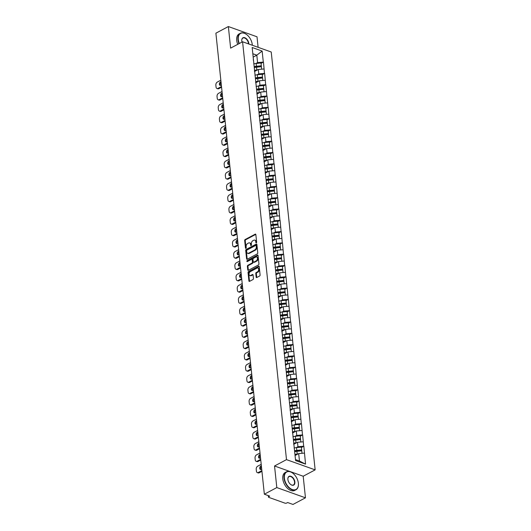 <?xml version="1.0" encoding="UTF-8"?>
<svg xmlns="http://www.w3.org/2000/svg" width="531" height="531" viewBox="0 0 531 531"><rect width="100%" height="100%" fill="white"/><g stroke="black" fill="none" stroke-linecap="round" stroke-linejoin="round"><path stroke-width="0.8" d="M256.307 242.846A0.558 0.372 -70.3 0 0 256.646 242.143L255.849 234.589A0.796 0.524 -70.3 0 0 255.219 234.171L245.156 239.527A0.796 0.524 -70.3 0 0 244.672 240.536L245.468 248.09A0.558 0.372 -70.3 0 0 246.251 247.672L246.145 246.696A2.549 1.686 -70.3 0 1 247.698 243.47L248.535 243.025A2.549 1.686 -70.3 0 1 249.63 242.899A2.549 1.686 -70.3 0 1 250.559 244.346L250.665 245.322A0.558 0.372 -70.3 0 0 251.448 244.904L251.342 243.928A2.549 1.686 -70.3 0 1 252.895 240.702L253.732 240.258A2.549 1.686 -70.3 0 1 254.827 240.131A2.549 1.686 -70.3 0 1 255.756 241.578L255.862 242.554A0.558 0.372 -70.3 0 0 256.307 242.846M256.154 277.096A0.796 0.524 -70.3 0 0 256.792 277.507L259.613 276.007A0.796 0.524 -70.3 0 0 260.097 274.998L259.214 266.608A0.796 0.524 -70.3 0 0 258.584 266.197L248.521 271.553A0.796 0.524 -70.3 0 0 248.043 272.562L248.92 280.945A0.796 0.524 -70.3 0 0 249.557 281.364L252.962 279.545A0.796 0.524 -70.3 0 0 253.446 278.536L253.068 274.952A0.796 0.524 -70.3 0 0 252.437 274.534L250.745 275.436A2.131 1.407 -70.3 0 1 249.829 275.543A2.131 1.407 -70.3 0 1 249.066 273.704A2.131 1.407 -70.3 0 1 250.347 271.633L256.971 268.109A2.131 1.407 -70.3 0 1 257.887 268.002A2.131 1.407 -70.3 0 1 258.65 269.841A2.131 1.407 -70.3 0 1 257.369 271.912L256.267 272.496A0.796 0.524 -70.3 0 0 255.783 273.505L256.154 277.096L256.732 277.301A0.796 0.524 -70.3 0 0 256.785 277.514M274.54 465.992L276.81 487.577L264.345 494.208L215.891 33.188L228.357 26.55L230.62 48.129L242.574 41.77L286.494 459.634L274.54 465.992L303.194 476.234L315.149 469.869L286.494 459.634M257.289 253.898A0.796 0.524 -70.3 0 0 257.774 252.889L256.891 244.506A0.796 0.524 -70.3 0 0 256.261 244.087L246.198 249.444A0.796 0.524 -70.3 0 0 245.714 250.453L246.596 258.843A0.796 0.524 -70.3 0 0 247.234 259.254L257.289 253.898M258.053 255.557L258.936 263.947A0.796 0.524 -70.3 0 1 258.451 264.956L248.395 270.306A0.796 0.524 -70.3 0 1 247.758 269.894L247.38 266.303A0.796 0.524 -70.3 0 1 247.864 265.294L251.946 263.124A0.796 0.524 -70.3 0 0 252.431 262.115L252.179 259.732A0.796 0.524 -70.3 0 0 251.548 259.32L247.3 261.584A0.558 0.372 -70.3 0 1 247.194 260.588L257.422 255.145A0.796 0.524 -70.3 0 1 258.053 255.557M315.149 469.869L271.228 52.005L242.574 41.77M301.435 447.567L303.672 446.219L297.964 446.71L296.252 447.62M303.845 446.279L305.557 464.14L295.588 460.576L252.165 47.498L262.141 51.056L263.303 62.1L257.588 62.592L255.876 63.508M261.06 63.448L263.303 62.1M263.469 62.167L264.484 73.397L258.776 73.889L257.064 74.805M262.248 74.745L264.484 73.397M264.657 73.464L265.673 84.694L259.964 85.186L258.252 86.102M263.436 86.042L265.673 84.694M265.845 84.761L266.861 95.998L261.152 96.489L259.44 97.399M264.624 97.339L266.861 95.998M267.033 96.058L268.049 107.295L262.341 107.786L260.628 108.696M265.812 108.636L268.049 107.295M268.221 107.355L269.237 118.592L263.529 119.083L261.816 119.993M267 119.933L269.237 118.592M269.409 118.652L270.425 129.889L264.71 130.38L263.004 131.29M268.182 131.23L270.425 129.889M270.598 129.949L271.613 141.186L265.898 141.677L264.192 142.587M269.37 142.534L271.613 141.186M271.786 141.246L272.801 152.483L267.086 152.974L265.374 153.884M270.558 153.831L272.801 152.483M272.974 152.543L273.989 163.78L268.274 164.271L266.562 165.181M271.746 165.128L273.989 163.78M274.162 163.84L275.177 175.077L269.463 175.569L267.75 176.478M272.934 176.425L275.177 175.077M275.343 175.137L276.359 186.374L270.651 186.866L268.938 187.775M274.122 187.722L276.359 186.374M276.532 186.434L277.547 197.671L271.839 198.163L270.126 199.072M275.31 199.019L277.547 197.671M277.72 197.731L278.735 208.968L273.027 209.46L271.314 210.376M276.498 210.316L278.735 208.968M278.908 209.035L279.923 220.265L274.215 220.757L272.503 221.673M277.686 221.613L279.923 220.265M280.096 220.332L281.111 231.562L275.403 232.054L273.691 232.97M278.875 232.91L281.111 231.562M281.284 231.629L282.3 242.866L276.585 243.357L274.879 244.267M280.056 244.207L282.3 242.866M282.472 242.926L283.488 254.163L277.773 254.654L276.06 255.564M281.244 255.504L283.488 254.163M283.66 254.223L284.676 265.46L278.961 265.951L277.248 266.861M282.432 266.801L284.676 265.46M284.848 265.52L285.864 276.757L280.149 277.248L278.436 278.158M283.62 278.098L285.864 276.757M286.03 276.817L287.045 288.054L281.337 288.545L279.625 289.455M284.808 289.402L287.045 288.054M287.218 288.114L288.233 299.351L282.525 299.842L280.813 300.752M285.997 300.699L288.233 299.351M288.406 299.411L289.422 310.648L283.713 311.139L282.001 312.049M287.185 311.996L289.422 310.648M289.594 310.708L290.61 321.945L284.901 322.436L283.189 323.346M288.373 323.293L290.61 321.945M290.782 322.005L291.798 333.242L286.09 333.733L284.377 334.643M289.561 334.59L291.798 333.242M291.97 333.302L292.986 344.539L287.271 345.031L285.565 345.94M290.742 345.887L292.986 344.539M293.158 344.599L294.174 355.836L288.459 356.328L286.753 357.237M291.931 357.184L294.174 355.836M294.347 355.903L295.362 367.133L289.647 367.625L287.935 368.541M293.119 368.481L295.362 367.133M295.535 367.2L296.55 378.43L290.835 378.922L289.123 379.838M294.307 379.778L296.55 378.43M296.723 378.497L297.738 389.727L292.023 390.219L290.311 391.135M295.495 391.075L297.738 389.727M297.904 389.794L298.92 401.031L293.212 401.522L291.499 402.432M296.683 402.372L298.92 401.031M299.092 401.091L300.108 412.328L294.4 412.819L292.687 413.729M297.871 413.669L300.108 412.328M300.28 412.388L301.296 423.625L295.588 424.116L293.875 425.026M299.059 424.966L301.296 423.625M301.469 423.685L302.484 434.922L296.776 435.413L295.063 436.323M300.247 436.263L302.484 434.922M302.657 434.982L303.672 446.219M297.964 446.71L297.499 442.29L293.716 444.308M293.716 444.354L293.703 442.655M303.208 441.799L297.499 442.29M296.776 435.413L296.311 430.993L292.528 433.011M292.528 433.057L292.515 431.358M302.02 430.502L296.311 430.993M295.588 424.116L295.123 419.696L291.34 421.714M291.34 421.76L291.327 420.061M300.831 419.205L295.123 419.696M294.4 412.819L293.935 408.399L290.152 410.41M290.152 410.463L290.138 408.764M299.643 407.908L293.935 408.399M293.212 401.522L292.747 397.102L288.964 399.113M288.964 399.159L288.95 397.467M298.455 396.611L292.747 397.102M292.023 390.219L291.559 385.805L287.775 387.816M287.775 387.862L287.762 386.17M297.274 385.314L291.559 385.805M290.835 378.922L290.371 374.508L286.587 376.519M286.587 376.565L286.574 374.873M296.086 374.016L290.371 374.508M289.647 367.625L289.183 363.211L285.399 365.222M285.399 365.268L285.386 363.576M294.897 362.719L289.183 363.211M288.459 356.328L287.994 351.914L284.211 353.925M284.211 353.971L284.204 352.272M293.709 351.422L287.994 351.914M287.271 345.031L286.813 340.617L283.03 342.628M283.03 342.674L283.016 340.975M292.521 340.125L286.813 340.617M286.09 333.733L285.625 329.32L281.842 331.331M281.842 331.377L281.828 329.678M291.333 328.828L285.625 329.32M284.901 322.436L284.437 318.016L280.653 320.034M280.653 320.08L280.64 318.381M290.145 317.525L284.437 318.016M283.713 311.139L283.249 306.719L279.465 308.737M279.465 308.783L279.452 307.084M288.957 306.228L283.249 306.719M282.525 299.842L282.061 295.422L278.277 297.44M278.277 297.486L278.264 295.787M287.769 294.931L282.061 295.422M281.337 288.545L280.872 284.125L277.089 286.143M277.089 286.189L277.076 284.49M286.587 283.634L280.872 284.125M280.149 277.248L279.684 272.828L275.901 274.846M275.901 274.892L275.888 273.193M285.399 272.337L279.684 272.828M278.961 265.951L278.496 261.531L274.713 263.549M274.713 263.595L274.7 261.896M284.211 261.04L278.496 261.531M277.773 254.654L277.308 250.234L273.525 252.245M273.525 252.298L273.511 250.599M283.023 249.743L277.308 250.234M276.585 243.357L276.12 238.937L272.337 240.948M272.343 240.994L272.33 239.302M281.835 238.446L276.12 238.937M275.403 232.054L274.939 227.64L271.155 229.651M271.155 229.697L271.142 228.005M280.647 227.149L274.939 227.64M274.215 220.757L273.75 216.343L269.967 218.354M269.967 218.4L269.954 216.708M279.459 215.851L273.75 216.343M273.027 209.46L272.562 205.046L268.779 207.057M268.779 207.103L268.766 205.404M278.271 204.554L272.562 205.046M271.839 198.163L271.374 193.749L267.591 195.76M267.591 195.806L267.578 194.107M277.082 193.257L271.374 193.749M270.651 186.866L270.186 182.452L266.403 184.463M266.403 184.509L266.389 182.81M275.894 181.96L270.186 182.452M269.463 175.569L268.998 171.155L265.215 173.166M265.215 173.212L265.201 171.513M274.713 170.663L268.998 171.155M268.274 164.271L267.81 159.851L264.026 161.869M264.026 161.915L264.013 160.216M273.525 159.36L267.81 159.851M267.086 152.974L266.622 148.554L262.838 150.572M262.838 150.618L262.825 148.919M272.337 148.063L266.622 148.554M265.898 141.677L265.434 137.257L261.65 139.275M261.65 139.321L261.644 137.622M271.149 136.766L265.434 137.257M264.71 130.38L264.252 125.96L260.469 127.978M260.469 128.024L260.455 126.325M269.96 125.469L264.252 125.96M263.529 119.083L263.064 114.663L259.281 116.681M259.281 116.727L259.267 115.028M268.772 114.172L263.064 114.663M262.341 107.786L261.876 103.366L258.093 105.384M258.093 105.43L258.079 103.731M267.584 102.875L261.876 103.366M261.152 96.489L260.688 92.069L256.904 94.08M256.904 94.126L256.891 92.434M266.396 91.578L260.688 92.069M259.964 85.186L259.5 80.772L255.716 82.783M255.716 82.829L255.703 81.137M265.208 80.281L259.5 80.772M258.776 73.889L258.312 69.475L254.528 71.486M254.528 71.532L254.515 69.84M264.026 68.984L258.312 69.475M257.588 62.592L256.812 55.171L252.822 53.75M253.181 57.102L256.812 55.171L262.141 51.056M253.34 60.235L253.327 58.543M258.112 47.319L257.011 36.792L228.357 26.55M276.81 487.577L305.464 497.812L292.999 504.45L287.643 502.538L286.727 503.023A1.215 0.538 174 0 1 285.014 503.169L268.799 497.374A1.215 0.538 174 0 1 268.44 497.043A1.215 0.538 174 0 1 268.792 496.611L269.702 496.127L264.345 494.208M305.464 497.812L303.194 476.234M295.482 459.587L299.464 461.014L298.681 453.587L295.05 455.525M304.396 453.096L298.681 453.587M305.557 464.14L299.464 461.014M256.433 242.747L256.334 241.784A2.549 1.686 -70.3 0 0 255.398 240.337L254.827 240.131M249.63 242.899L250.207 243.105A2.549 1.686 -70.3 0 1 251.136 244.552L251.236 245.514L250.665 245.322M255.796 234.377A0.796 0.524 -70.3 0 0 255.789 234.377L245.734 239.733A0.796 0.524 -70.3 0 0 245.249 240.742L246.039 248.282M256.261 244.087L256.831 244.293A0.796 0.524 -70.3 0 0 256.831 244.293L246.776 249.65A0.796 0.524 -70.3 0 0 246.291 250.659L247.174 259.048A0.796 0.524 -70.3 0 0 247.227 259.261M256.194 245.7A0.558 0.372 -70.3 0 0 255.75 245.415L246.922 250.114A0.558 0.372 -70.3 0 0 246.583 250.818L246.689 251.847A2.549 1.686 -70.3 0 0 247.619 253.294A2.549 1.686 -70.3 0 0 248.714 253.174L254.747 249.962A2.549 1.686 -70.3 0 0 256.3 246.736L256.194 245.7L256.765 245.906A0.558 0.372 -70.3 0 0 256.559 245.587L255.988 245.388M247.619 253.294L248.196 253.499A2.549 1.686 -70.3 0 0 249.291 253.373L248.714 253.174M256.765 245.906L256.871 246.935A2.549 1.686 -70.3 0 1 255.325 250.167L249.291 253.373M251.886 259.281L252.464 259.486A0.796 0.524 -70.3 0 1 252.749 259.938L253.002 262.321A0.796 0.524 -70.3 0 1 252.517 263.33L248.442 265.5A0.796 0.524 -70.3 0 0 247.957 266.509L248.335 270.1A0.796 0.524 -70.3 0 0 248.389 270.312M257.422 255.145L257.993 255.351A0.796 0.524 -70.3 0 0 257.993 255.351L247.771 260.794A0.558 0.372 -70.3 0 0 247.433 261.511M256.181 260.874A2.131 1.407 -70.3 0 0 257.462 258.803A2.131 1.407 -70.3 0 0 256.692 256.964A2.131 1.407 -70.3 0 0 255.776 257.07L253.446 258.312A0.796 0.524 -70.3 0 0 252.962 259.32L253.214 261.703A0.796 0.524 -70.3 0 0 253.845 262.115L256.181 260.874L256.752 261.079A2.131 1.407 -70.3 0 0 258.033 259.009A2.131 1.407 -70.3 0 0 257.269 257.17L256.692 256.964M253.499 262.155L254.077 262.36A0.796 0.524 -70.3 0 0 254.415 262.321L253.845 262.115M256.752 261.079L254.415 262.321M257.887 268.002L258.458 268.208A2.131 1.407 -70.3 0 1 259.221 270.047A2.131 1.407 -70.3 0 1 257.94 272.118L256.838 272.702A0.796 0.524 -70.3 0 0 256.354 273.711L256.732 277.301M249.829 275.543L250.406 275.742A2.131 1.407 -70.3 0 0 251.322 275.642L250.745 275.436M252.437 274.534L253.008 274.739A0.796 0.524 -70.3 0 0 253.008 274.739L251.322 275.642M258.584 266.197L259.155 266.403A0.796 0.524 -70.3 0 0 259.155 266.403L249.099 271.759A0.796 0.524 -70.3 0 0 248.614 272.761L249.497 281.151A0.796 0.524 -70.3 0 0 249.55 281.364M220.83 80.201L217.332 82.059A2.436 1.606 -70.3 0 0 215.851 85.146L216.057 87.097A2.436 1.606 -70.3 0 0 216.947 88.485A2.436 1.606 -70.3 0 0 217.995 88.365L218.852 88.67L221.566 87.223M218.852 88.67A2.436 1.606 109.7 0 1 217.803 88.79L216.947 88.485M220.538 85.418A1.905 1.261 109.7 0 1 221.062 82.424M217.995 88.365L221.493 86.5M221.341 85.053L220.883 85.292A1.905 1.261 109.7 0 1 220.066 85.385A1.905 1.261 109.7 0 1 219.383 83.745A1.905 1.261 109.7 0 1 220.531 81.887L220.982 81.648M253.732 63.926A6.651 2.934 -6 0 1 256.141 63.474L256.44 66.262A6.651 2.934 174 0 0 254.183 66.674M256.44 66.262L261.305 65.764L261.013 62.977L256.141 63.474M254.243 67.245A5.436 2.396 174 0 1 256.486 66.8L261.352 66.302L261.305 65.764M254.528 71.015A5.436 2.396 -6 0 1 256.154 70.623M254.522 70.417A6.651 2.934 -6 0 1 256.831 69.992L257.455 69.926M261.664 69.183L261.405 66.707L256.533 67.205A6.651 2.934 174 0 0 254.283 67.616M222.018 91.498L218.52 93.356A2.436 1.606 -70.3 0 0 217.04 96.443L217.245 98.394A2.436 1.606 -70.3 0 0 218.135 99.782A2.436 1.606 -70.3 0 0 219.184 99.662L220.04 99.967L222.755 98.52M220.04 99.967A2.436 1.606 109.7 0 1 218.991 100.087L218.135 99.782M221.726 96.715A1.905 1.261 109.7 0 1 222.25 93.721M219.184 99.662L222.681 97.797M222.529 96.35L222.071 96.589A1.905 1.261 109.7 0 1 221.254 96.682A1.905 1.261 109.7 0 1 220.564 95.042A1.905 1.261 109.7 0 1 221.712 93.184L222.17 92.945M254.92 75.223A6.651 2.934 -6 0 1 257.329 74.771L257.621 77.559A6.651 2.934 174 0 0 255.371 77.971M257.621 77.559L262.493 77.061L262.201 74.274L257.329 74.771M255.431 78.548A5.436 2.396 174 0 1 257.674 78.097L262.54 77.599L262.493 77.061M255.71 82.312A5.436 2.396 -6 0 1 257.343 81.92M255.71 81.714A6.651 2.934 -6 0 1 258.02 81.289L258.643 81.23M262.852 80.486L262.593 78.004L257.721 78.502A6.651 2.934 174 0 0 255.471 78.913M223.206 102.795L219.708 104.66A2.436 1.606 -70.3 0 0 218.228 107.74L218.433 109.691A2.436 1.606 -70.3 0 0 219.323 111.079A2.436 1.606 -70.3 0 0 220.365 110.959L221.228 111.264L223.943 109.817M221.228 111.264A2.436 1.606 109.7 0 1 220.179 111.384L219.323 111.079M222.914 108.012A1.905 1.261 109.7 0 1 223.438 105.019M220.365 110.959L223.87 109.094M223.717 107.647L223.259 107.886A1.905 1.261 109.7 0 1 222.443 107.979A1.905 1.261 109.7 0 1 221.752 106.339A1.905 1.261 109.7 0 1 222.901 104.488L223.359 104.242M256.101 86.526A6.651 2.934 -6 0 1 258.517 86.068L258.809 88.856A6.651 2.934 174 0 0 256.559 89.268M258.809 88.856L263.681 88.358L263.383 85.571L258.517 86.068M256.619 89.845A5.436 2.396 174 0 1 258.862 89.394L263.728 88.896L263.681 88.358M256.898 93.609A5.436 2.396 -6 0 1 258.524 93.217M256.898 93.011A6.651 2.934 -6 0 1 259.201 92.586L259.832 92.527M264.04 91.783L263.781 89.301L258.909 89.799A6.651 2.934 174 0 0 256.659 90.21M224.394 114.092L220.896 115.957A2.436 1.606 -70.3 0 0 219.416 119.037L219.622 120.988A2.436 1.606 -70.3 0 0 220.511 122.376A2.436 1.606 -70.3 0 0 221.553 122.256L222.416 122.561L225.131 121.114M222.416 122.561A2.436 1.606 109.7 0 1 221.367 122.681L220.511 122.376M224.102 119.309A1.905 1.261 109.7 0 1 224.626 116.316M221.553 122.256L225.051 120.391M224.898 118.944L224.447 119.183A1.905 1.261 109.7 0 1 223.631 119.276A1.905 1.261 109.7 0 1 222.94 117.636A1.905 1.261 109.7 0 1 224.089 115.785L224.547 115.539M257.289 97.823A6.651 2.934 -6 0 1 259.705 97.365L259.998 100.153A6.651 2.934 174 0 0 257.747 100.565M259.998 100.153L264.863 99.662L264.571 96.868L259.705 97.365M257.807 101.142A5.436 2.396 174 0 1 260.044 100.691L264.916 100.193L264.863 99.662M258.086 104.906A5.436 2.396 -6 0 1 259.712 104.514M258.086 104.308A6.651 2.934 -6 0 1 260.389 103.884L261.02 103.824M265.228 103.08L264.962 100.598L260.097 101.096A6.651 2.934 174 0 0 257.847 101.507M225.582 125.389L222.077 127.254A2.436 1.606 -70.3 0 0 220.604 130.334L220.81 132.292A2.436 1.606 -70.3 0 0 221.692 133.673A2.436 1.606 -70.3 0 0 222.741 133.553L223.604 133.858L226.319 132.411M223.604 133.858A2.436 1.606 109.7 0 1 222.555 133.978L221.692 133.673M225.29 130.606A1.905 1.261 109.7 0 1 225.814 127.613M222.741 133.553L226.239 131.688M226.087 130.241L225.635 130.48A1.905 1.261 109.7 0 1 224.812 130.58A1.905 1.261 109.7 0 1 224.128 128.933A1.905 1.261 109.7 0 1 225.277 127.082L225.728 126.836M258.478 109.12A6.651 2.934 -6 0 1 260.894 108.663L261.186 111.45A6.651 2.934 174 0 0 258.936 111.862M261.186 111.45L266.051 110.959L265.759 108.171L260.894 108.663M258.995 112.439A5.436 2.396 174 0 1 261.232 111.988L266.104 111.49L266.051 110.959M259.274 116.203A5.436 2.396 -6 0 1 260.9 115.811M259.267 115.605A6.651 2.934 -6 0 1 261.577 115.181L262.208 115.121M266.416 114.377L266.15 111.895L261.285 112.393A6.651 2.934 174 0 0 259.035 112.804M226.764 136.686L223.266 138.551A2.436 1.606 -70.3 0 0 221.785 141.631L221.991 143.589A2.436 1.606 -70.3 0 0 222.881 144.97A2.436 1.606 -70.3 0 0 223.929 144.85L224.792 145.155L227.507 143.709M224.792 145.155A2.436 1.606 109.7 0 1 223.743 145.275L222.881 144.97M226.478 141.903A1.905 1.261 109.7 0 1 227.002 138.91M223.929 144.85L227.427 142.985M227.275 141.538L226.823 141.784A1.905 1.261 109.7 0 1 226 141.877A1.905 1.261 109.7 0 1 225.317 140.23A1.905 1.261 109.7 0 1 226.465 138.379L226.916 138.133M259.666 120.418A6.651 2.934 -6 0 1 262.082 119.966L262.374 122.754A6.651 2.934 174 0 0 260.124 123.159M262.374 122.754L267.239 122.256L266.947 119.468L262.082 119.966M260.183 123.736A5.436 2.396 174 0 1 262.42 123.285L267.292 122.787L267.239 122.256M260.462 127.5A5.436 2.396 -6 0 1 262.088 127.108M260.455 126.902A6.651 2.934 -6 0 1 262.765 126.478L263.396 126.418M267.597 125.674L267.339 123.192L262.473 123.69A6.651 2.934 174 0 0 260.217 124.101M252.325 45.248A9.897 6.007 62 0 0 252.278 44.637A9.897 6.007 62 0 0 246.331 34.342A9.897 6.007 62 0 0 238.293 39.639A9.897 6.007 62 0 0 239.302 43.509M238.996 43.675A10.142 6.153 -118 0 1 237.948 39.666A10.142 6.153 -118 0 1 240.351 33.274A10.142 6.153 -118 0 1 246.185 34.236A10.142 6.153 -118 0 1 246.258 34.289M242.023 42.062A4.952 3 -118 0 1 241.791 40.887A4.952 3 -118 0 1 241.758 40.396A4.952 3 -118 0 1 245.017 37.801A4.952 3 -118 0 1 248.78 43.389A4.952 3 -118 0 1 248.813 43.993M248.468 43.874A4.706 2.854 62 0 0 248.435 43.416A4.706 2.854 62 0 0 246.291 39.082A4.706 2.854 62 0 0 242.899 38.073A4.706 2.854 62 0 0 241.758 40.482M237.742 44.338A10.142 6.153 -118 0 1 236.7 40.336A10.142 6.153 -118 0 1 239.096 33.944L240.351 33.274M284.39 478.212A9.897 6.007 62 0 0 291.911 489.39A9.897 6.007 62 0 0 298.429 484.199A9.897 6.007 62 0 0 298.369 483.21A9.897 6.007 62 0 0 292.422 472.915A9.897 6.007 62 0 0 284.39 478.212M298.435 484.285A10.142 6.153 -118 0 1 298.435 484.378A10.142 6.153 -118 0 1 295.973 489.755A10.142 6.153 -118 0 1 288.665 487.577A10.142 6.153 -118 0 1 284.045 478.245A10.142 6.153 -118 0 1 286.441 471.853A10.142 6.153 -118 0 1 292.282 472.816A10.142 6.153 -118 0 1 292.355 472.862M287.882 479.46A4.952 3 -118 0 1 287.855 478.969A4.952 3 -118 0 1 291.114 476.373A4.952 3 -118 0 1 294.878 481.962A4.952 3 -118 0 1 290.855 484.611A4.952 3 -118 0 1 287.882 479.46M290.782 484.557A4.706 2.854 62 0 0 293.417 484.956A4.706 2.854 62 0 0 294.532 481.989A4.706 2.854 62 0 0 292.389 477.661A4.706 2.854 62 0 0 288.997 476.652A4.706 2.854 62 0 0 287.855 479.062M295.973 489.755L294.725 490.418A10.142 6.153 -118 0 1 287.417 488.241A10.142 6.153 -118 0 1 282.791 478.909A10.142 6.153 -118 0 1 285.193 472.517L286.441 471.853M227.952 147.983L224.454 149.848A2.436 1.606 -70.3 0 0 222.974 152.928L223.179 154.886A2.436 1.606 -70.3 0 0 224.069 156.267A2.436 1.606 -70.3 0 0 225.117 156.147L225.974 156.453L228.695 155.012M225.974 156.453A2.436 1.606 109.7 0 1 224.932 156.572L224.069 156.267M227.666 153.2A1.905 1.261 109.7 0 1 228.191 150.207M225.117 156.147L228.615 154.282M228.463 152.835L228.011 153.081A1.905 1.261 109.7 0 1 227.188 153.174A1.905 1.261 109.7 0 1 226.505 151.527A1.905 1.261 109.7 0 1 227.653 149.676L228.104 149.43M260.854 131.715A6.651 2.934 -6 0 1 263.27 131.263L263.562 134.051A6.651 2.934 174 0 0 261.305 134.456M263.562 134.051L268.427 133.553L268.135 130.765L263.27 131.263M261.371 135.033A5.436 2.396 174 0 1 263.608 134.582L268.474 134.084L268.427 133.553M261.65 138.797A5.436 2.396 -6 0 1 263.276 138.412M261.644 138.199A6.651 2.934 -6 0 1 263.953 137.781L264.584 137.715M268.786 136.971L268.527 134.496L263.661 134.987A6.651 2.934 174 0 0 261.405 135.398M229.14 159.28L225.642 161.145A2.436 1.606 -70.3 0 0 224.162 164.225L224.367 166.183A2.436 1.606 -70.3 0 0 225.257 167.564A2.436 1.606 -70.3 0 0 226.306 167.444L227.162 167.75L229.877 166.309M227.162 167.75A2.436 1.606 109.7 0 1 226.12 167.869L225.257 167.564M228.848 164.504A1.905 1.261 109.7 0 1 229.372 161.51M226.306 167.444L229.804 165.586M229.651 164.132L229.2 164.378A1.905 1.261 109.7 0 1 228.376 164.471A1.905 1.261 109.7 0 1 227.693 162.825A1.905 1.261 109.7 0 1 228.841 160.973L229.292 160.727M262.042 143.012A6.651 2.934 -6 0 1 264.458 142.56L264.75 145.348A6.651 2.934 174 0 0 262.493 145.753M264.75 145.348L269.615 144.85L269.323 142.062L264.458 142.56M262.553 146.33A5.436 2.396 174 0 1 264.796 145.879L269.662 145.381L269.615 144.85M262.838 150.094A5.436 2.396 -6 0 1 264.465 149.709M262.832 149.496A6.651 2.934 -6 0 1 265.142 149.078L265.772 149.012M269.974 148.268L269.715 145.793L264.85 146.29A6.651 2.934 174 0 0 262.593 146.695M230.328 170.577L226.83 172.442A2.436 1.606 -70.3 0 0 225.35 175.522L225.556 177.48A2.436 1.606 -70.3 0 0 226.445 178.861A2.436 1.606 -70.3 0 0 227.494 178.741L228.35 179.047L231.065 177.606M228.35 179.047A2.436 1.606 109.7 0 1 227.301 179.166L226.445 178.861M230.036 175.801A1.905 1.261 109.7 0 1 230.56 172.807M227.494 178.741L230.992 176.883M230.839 175.429L230.388 175.675A1.905 1.261 109.7 0 1 229.565 175.768A1.905 1.261 109.7 0 1 228.881 174.122A1.905 1.261 109.7 0 1 230.029 172.27L230.481 172.031M263.23 154.309A6.651 2.934 -6 0 1 265.646 153.857L265.938 156.645A6.651 2.934 174 0 0 263.681 157.05M265.938 156.645L270.803 156.147L270.511 153.359L265.646 153.857M263.741 157.627A5.436 2.396 174 0 1 265.985 157.176L270.85 156.678L270.803 156.147M264.026 161.391A5.436 2.396 -6 0 1 265.653 161.006M264.02 160.8A6.651 2.934 -6 0 1 266.33 160.375L266.954 160.309M271.162 159.565L270.903 157.09L266.038 157.588A6.651 2.934 174 0 0 263.781 157.992M231.516 181.874L228.018 183.739A2.436 1.606 -70.3 0 0 226.538 186.819L226.744 188.777A2.436 1.606 -70.3 0 0 227.633 190.158A2.436 1.606 -70.3 0 0 228.682 190.038L229.538 190.35L232.253 188.903M229.538 190.35A2.436 1.606 109.7 0 1 228.489 190.47L227.633 190.158M231.224 187.098A1.905 1.261 109.7 0 1 231.748 184.104M228.682 190.038L232.18 188.18M232.027 186.726L231.576 186.972A1.905 1.261 109.7 0 1 230.753 187.065A1.905 1.261 109.7 0 1 230.069 185.419A1.905 1.261 109.7 0 1 231.217 183.567L231.669 183.328M264.418 165.606A6.651 2.934 -6 0 1 266.827 165.154L267.126 167.942A6.651 2.934 174 0 0 264.869 168.347M267.126 167.942L271.991 167.444L271.699 164.656L266.827 165.154M264.929 168.924A5.436 2.396 174 0 1 267.173 168.473L272.038 167.975L271.991 167.444M265.215 172.688A5.436 2.396 -6 0 1 266.841 172.303M265.208 172.097A6.651 2.934 -6 0 1 267.518 171.672L268.142 171.606M272.35 170.863L272.091 168.387L267.226 168.885A6.651 2.934 174 0 0 264.969 169.289M232.704 193.171L229.206 195.036A2.436 1.606 -70.3 0 0 227.726 198.116L227.932 200.074A2.436 1.606 -70.3 0 0 228.821 201.455A2.436 1.606 -70.3 0 0 229.87 201.335L230.726 201.647L233.441 200.2M230.726 201.647A2.436 1.606 109.7 0 1 229.677 201.767L228.821 201.455M232.412 198.395A1.905 1.261 109.7 0 1 232.936 195.401M229.87 201.335L233.368 199.477M233.215 198.03L232.757 198.269A1.905 1.261 109.7 0 1 231.941 198.362A1.905 1.261 109.7 0 1 231.25 196.716A1.905 1.261 109.7 0 1 232.405 194.864L232.857 194.625M265.606 176.903A6.651 2.934 -6 0 1 268.016 176.451L268.314 179.239A6.651 2.934 174 0 0 266.058 179.651M268.314 179.239L273.18 178.741L272.888 175.953L268.016 176.451M266.117 180.221A5.436 2.396 174 0 1 268.361 179.77L273.226 179.279L273.18 178.741M266.396 183.985A5.436 2.396 -6 0 1 268.029 183.6M266.396 183.394A6.651 2.934 -6 0 1 268.706 182.969L269.33 182.903M273.538 182.16L273.279 179.684L268.407 180.182A6.651 2.934 174 0 0 266.157 180.586M233.892 204.475L230.394 206.333A2.436 1.606 -70.3 0 0 228.914 209.413L229.12 211.371A2.436 1.606 -70.3 0 0 230.009 212.752A2.436 1.606 -70.3 0 0 231.051 212.632L231.914 212.944L234.629 211.497M231.914 212.944A2.436 1.606 109.7 0 1 230.866 213.064L230.009 212.752M233.6 209.692A1.905 1.261 109.7 0 1 234.125 206.698M231.051 212.632L234.556 210.774M234.403 209.327L233.945 209.566A1.905 1.261 109.7 0 1 233.129 209.659A1.905 1.261 109.7 0 1 232.439 208.013A1.905 1.261 109.7 0 1 233.587 206.161L234.045 205.922M266.794 188.2A6.651 2.934 -6 0 1 269.204 187.748L269.496 190.536A6.651 2.934 174 0 0 267.246 190.948M269.496 190.536L274.368 190.038L274.076 187.251L269.204 187.748M267.305 191.518A5.436 2.396 174 0 1 269.549 191.074L274.414 190.576L274.368 190.038M267.584 195.282A5.436 2.396 -6 0 1 269.217 194.897M267.584 194.691A6.651 2.934 -6 0 1 269.887 194.266L270.518 194.2M274.726 193.457L274.467 190.981L269.595 191.479A6.651 2.934 174 0 0 267.345 191.883M235.08 215.772L231.582 217.63A2.436 1.606 -70.3 0 0 230.102 220.717L230.308 222.668A2.436 1.606 -70.3 0 0 231.197 224.049A2.436 1.606 -70.3 0 0 232.239 223.929L233.102 224.241L235.817 222.794M233.102 224.241A2.436 1.606 109.7 0 1 232.054 224.361L231.197 224.049M234.788 220.989A1.905 1.261 109.7 0 1 235.313 217.995M232.239 223.929L235.737 222.071M235.591 220.624L235.133 220.863A1.905 1.261 109.7 0 1 234.317 220.956A1.905 1.261 109.7 0 1 233.627 219.31A1.905 1.261 109.7 0 1 234.775 217.458L235.233 217.219M267.976 199.497A6.651 2.934 -6 0 1 270.392 199.045L270.684 201.833A6.651 2.934 174 0 0 268.434 202.245M270.684 201.833L275.556 201.335L275.257 198.548L270.392 199.045M268.494 202.815A5.436 2.396 174 0 1 270.737 202.371L275.602 201.873L275.556 201.335M268.772 206.586A5.436 2.396 -6 0 1 270.398 206.194M268.772 205.988A6.651 2.934 -6 0 1 271.075 205.563L271.706 205.497M275.914 204.754L275.649 202.278L270.783 202.776A6.651 2.934 174 0 0 268.533 203.187M236.268 227.069L232.764 228.927A2.436 1.606 -70.3 0 0 231.29 232.014L231.496 233.965A2.436 1.606 -70.3 0 0 232.379 235.352A2.436 1.606 -70.3 0 0 233.428 235.233L234.29 235.538L237.005 234.091M234.29 235.538A2.436 1.606 109.7 0 1 233.242 235.658L232.379 235.352M235.976 232.286A1.905 1.261 109.7 0 1 236.501 229.292M233.428 235.233L236.926 233.368M236.773 231.921L236.322 232.16A1.905 1.261 109.7 0 1 235.505 232.253A1.905 1.261 109.7 0 1 234.815 230.613A1.905 1.261 109.7 0 1 235.963 228.755L236.421 228.516M269.164 210.794A6.651 2.934 -6 0 1 271.58 210.342L271.872 213.13A6.651 2.934 174 0 0 269.622 213.542M271.872 213.13L276.737 212.632L276.445 209.845L271.58 210.342M269.682 214.112A5.436 2.396 174 0 1 271.918 213.668L276.79 213.17L276.737 212.632M269.96 217.883A5.436 2.396 -6 0 1 271.587 217.491M269.954 217.285A6.651 2.934 -6 0 1 272.264 216.86L272.894 216.794M277.102 216.051L276.837 213.575L271.972 214.073A6.651 2.934 174 0 0 269.721 214.484M237.457 238.366L233.952 240.224A2.436 1.606 -70.3 0 0 232.478 243.311L232.678 245.262A2.436 1.606 -70.3 0 0 233.567 246.649A2.436 1.606 -70.3 0 0 234.616 246.53L235.479 246.835L238.193 245.388M235.479 246.835A2.436 1.606 109.7 0 1 234.43 246.955L233.567 246.649M237.165 243.583A1.905 1.261 109.7 0 1 237.689 240.589M234.616 246.53L238.114 244.665M237.961 243.218L237.51 243.457A1.905 1.261 109.7 0 1 236.687 243.55A1.905 1.261 109.7 0 1 236.003 241.91A1.905 1.261 109.7 0 1 237.151 240.052L237.603 239.813M270.352 222.091A6.651 2.934 -6 0 1 272.768 221.639L273.06 224.427A6.651 2.934 174 0 0 270.81 224.839M273.06 224.427L277.925 223.929L277.633 221.142L272.768 221.639M270.87 225.41A5.436 2.396 174 0 1 273.107 224.965L277.978 224.467L277.925 223.929M271.149 229.18A5.436 2.396 -6 0 1 272.775 228.788M271.142 228.582A6.651 2.934 -6 0 1 273.452 228.157L274.082 228.091M278.284 227.348L278.025 224.872L273.16 225.37A6.651 2.934 174 0 0 270.903 225.781M238.638 249.663L235.14 251.521A2.436 1.606 -70.3 0 0 233.66 254.608L233.866 256.559A2.436 1.606 -70.3 0 0 234.755 257.947A2.436 1.606 -70.3 0 0 235.804 257.827L236.667 258.132L239.381 256.685M236.667 258.132A2.436 1.606 109.7 0 1 235.618 258.252L234.755 257.947M238.353 254.88A1.905 1.261 109.7 0 1 238.877 251.886M235.804 257.827L239.302 255.962M239.149 254.515L238.698 254.754A1.905 1.261 109.7 0 1 237.875 254.847A1.905 1.261 109.7 0 1 237.191 253.207A1.905 1.261 109.7 0 1 238.339 251.349L238.791 251.11M271.54 233.388A6.651 2.934 -6 0 1 273.956 232.936L274.248 235.724A6.651 2.934 174 0 0 271.991 236.136M274.248 235.724L279.114 235.226L278.821 232.439L273.956 232.936M272.058 236.713A5.436 2.396 174 0 1 274.295 236.262L279.16 235.764L279.114 235.226M272.337 240.477A5.436 2.396 -6 0 1 273.963 240.085M272.33 239.879A6.651 2.934 -6 0 1 274.64 239.454L275.27 239.395M279.472 238.651L279.213 236.169L274.348 236.667A6.651 2.934 174 0 0 272.091 237.078M239.826 260.96L236.328 262.825A2.436 1.606 -70.3 0 0 234.848 265.905L235.054 267.856A2.436 1.606 -70.3 0 0 235.943 269.244A2.436 1.606 -70.3 0 0 236.992 269.124L237.848 269.429L240.57 267.982M237.848 269.429A2.436 1.606 109.7 0 1 236.806 269.549L235.943 269.244M239.534 266.177A1.905 1.261 109.7 0 1 240.065 263.184M236.992 269.124L240.49 267.259M240.337 265.812L239.886 266.051A1.905 1.261 109.7 0 1 239.063 266.144A1.905 1.261 109.7 0 1 238.379 264.504A1.905 1.261 109.7 0 1 239.527 262.653L239.979 262.407M272.728 244.691A6.651 2.934 -6 0 1 275.144 244.233L275.436 247.021A6.651 2.934 174 0 0 273.18 247.433M275.436 247.021L280.302 246.523L280.01 243.736L275.144 244.233M273.239 248.01A5.436 2.396 174 0 1 275.483 247.559L280.348 247.061L280.302 246.523M273.525 251.774A5.436 2.396 -6 0 1 275.151 251.382M273.518 251.176A6.651 2.934 -6 0 1 275.828 250.751L276.459 250.692M280.66 249.948L280.401 247.466L275.536 247.964A6.651 2.934 174 0 0 273.279 248.375M241.014 272.257L237.516 274.122A2.436 1.606 -70.3 0 0 236.036 277.202L236.242 279.153A2.436 1.606 -70.3 0 0 237.131 280.541A2.436 1.606 -70.3 0 0 238.18 280.421L239.036 280.726L241.751 279.279M239.036 280.726A2.436 1.606 109.7 0 1 237.994 280.846L237.131 280.541M240.722 277.474A1.905 1.261 109.7 0 1 241.247 274.481M238.18 280.421L241.678 278.556M241.525 277.109L241.074 277.348A1.905 1.261 109.7 0 1 240.251 277.441A1.905 1.261 109.7 0 1 239.567 275.801A1.905 1.261 109.7 0 1 240.716 273.95L241.167 273.704M273.916 255.988A6.651 2.934 -6 0 1 276.332 255.53L276.624 258.318A6.651 2.934 174 0 0 274.368 258.73M276.624 258.318L281.49 257.827L281.198 255.033L276.332 255.53M274.427 259.307A5.436 2.396 174 0 1 276.671 258.856L281.536 258.358L281.49 257.827M274.713 263.071A5.436 2.396 -6 0 1 276.339 262.679M274.706 262.473A6.651 2.934 -6 0 1 277.016 262.048L277.64 261.989M281.848 261.245L281.589 258.763L276.724 259.261A6.651 2.934 174 0 0 274.467 259.672M242.202 283.554L238.704 285.419A2.436 1.606 -70.3 0 0 237.224 288.499L237.43 290.457A2.436 1.606 -70.3 0 0 238.319 291.838A2.436 1.606 -70.3 0 0 239.368 291.718L240.224 292.023L242.939 290.576M240.224 292.023A2.436 1.606 109.7 0 1 239.176 292.143L238.319 291.838M241.91 288.771A1.905 1.261 109.7 0 1 242.435 285.778M239.368 291.718L242.866 289.853M242.713 288.406L242.262 288.645A1.905 1.261 109.7 0 1 241.439 288.745A1.905 1.261 109.7 0 1 240.755 287.098A1.905 1.261 109.7 0 1 241.904 285.247L242.355 285.001M275.104 267.285A6.651 2.934 -6 0 1 277.521 266.827L277.813 269.622A6.651 2.934 174 0 0 275.556 270.027M277.813 269.622L282.678 269.124L282.386 266.336L277.521 266.827M275.616 270.604A5.436 2.396 174 0 1 277.859 270.153L282.724 269.655L282.678 269.124M275.901 274.368A5.436 2.396 -6 0 1 277.527 273.976M275.894 273.77A6.651 2.934 -6 0 1 278.204 273.346L278.828 273.286M283.036 272.542L282.777 270.06L277.912 270.558A6.651 2.934 174 0 0 275.655 270.969M243.39 294.851L239.893 296.716A2.436 1.606 -70.3 0 0 238.412 299.796L238.618 301.754A2.436 1.606 -70.3 0 0 239.508 303.135A2.436 1.606 -70.3 0 0 240.556 303.015L241.413 303.32L244.127 301.873M241.413 303.32A2.436 1.606 109.7 0 1 240.364 303.44L239.508 303.135M243.098 300.068A1.905 1.261 109.7 0 1 243.623 297.075M240.556 303.015L244.054 301.15M243.902 299.703L243.444 299.949A1.905 1.261 109.7 0 1 242.627 300.042A1.905 1.261 109.7 0 1 241.944 298.395A1.905 1.261 109.7 0 1 243.092 296.544L243.543 296.298M276.293 278.583A6.651 2.934 -6 0 1 278.702 278.131L279.001 280.919A6.651 2.934 174 0 0 276.744 281.324M279.001 280.919L283.866 280.421L283.574 277.633L278.702 278.131M276.804 281.901A5.436 2.396 174 0 1 279.047 281.45L283.912 280.952L283.866 280.421M277.089 285.665A5.436 2.396 -6 0 1 278.715 285.273M277.082 285.067A6.651 2.934 -6 0 1 279.392 284.643L280.016 284.583M284.224 283.839L283.966 281.364L279.094 281.855A6.651 2.934 174 0 0 276.843 282.266M244.579 306.148L241.081 308.013A2.436 1.606 -70.3 0 0 239.6 311.093L239.806 313.051A2.436 1.606 -70.3 0 0 240.696 314.432A2.436 1.606 -70.3 0 0 241.744 314.312L242.601 314.617L245.315 313.177M242.601 314.617A2.436 1.606 109.7 0 1 241.552 314.737L240.696 314.432M244.287 311.372A1.905 1.261 109.7 0 1 244.811 308.372M241.744 314.312L245.242 312.447M245.09 311L244.632 311.246A1.905 1.261 109.7 0 1 243.815 311.339A1.905 1.261 109.7 0 1 243.125 309.692A1.905 1.261 109.7 0 1 244.273 307.841L244.731 307.595M277.481 289.88A6.651 2.934 -6 0 1 279.89 289.428L280.182 292.216A6.651 2.934 174 0 0 277.932 292.621M280.182 292.216L285.054 291.718L284.762 288.93L279.89 289.428M277.992 293.198A5.436 2.396 174 0 1 280.235 292.747L285.101 292.249L285.054 291.718M278.271 296.962A5.436 2.396 -6 0 1 279.903 296.577M278.271 296.364A6.651 2.934 -6 0 1 280.58 295.946L281.204 295.88M285.412 295.136L285.154 292.661L280.282 293.158A6.651 2.934 174 0 0 278.032 293.563M245.767 317.445L242.269 319.31A2.436 1.606 -70.3 0 0 240.789 322.39L240.994 324.348A2.436 1.606 -70.3 0 0 241.884 325.729A2.436 1.606 -70.3 0 0 242.926 325.609L243.789 325.915L246.503 324.474M243.789 325.915A2.436 1.606 109.7 0 1 242.74 326.034L241.884 325.729M245.475 322.669A1.905 1.261 109.7 0 1 245.999 319.675M242.926 325.609L246.43 323.751M246.278 322.297L245.82 322.543A1.905 1.261 109.7 0 1 245.003 322.636A1.905 1.261 109.7 0 1 244.313 320.989A1.905 1.261 109.7 0 1 245.461 319.138L245.919 318.899M278.662 301.177A6.651 2.934 -6 0 1 281.078 300.725L281.37 303.513A6.651 2.934 174 0 0 279.12 303.918M281.37 303.513L286.242 303.015L285.943 300.227L281.078 300.725M279.18 304.495A5.436 2.396 174 0 1 281.423 304.044L286.289 303.546L286.242 303.015M279.459 308.259A5.436 2.396 -6 0 1 281.085 307.874M279.459 307.661A6.651 2.934 -6 0 1 281.762 307.243L282.392 307.177M286.601 306.433L286.342 303.958L281.47 304.455A6.651 2.934 174 0 0 279.22 304.86M246.955 328.742L243.457 330.607A2.436 1.606 -70.3 0 0 241.977 333.687L242.182 335.645A2.436 1.606 -70.3 0 0 243.072 337.026A2.436 1.606 -70.3 0 0 244.114 336.906L244.977 337.212L247.692 335.771M244.977 337.212A2.436 1.606 109.7 0 1 243.928 337.331L243.072 337.026M246.663 333.966A1.905 1.261 109.7 0 1 247.187 330.972M244.114 336.906L247.612 335.048M247.466 333.594L247.008 333.84A1.905 1.261 109.7 0 1 246.192 333.933A1.905 1.261 109.7 0 1 245.501 332.287A1.905 1.261 109.7 0 1 246.649 330.435L247.107 330.196M279.85 312.474A6.651 2.934 -6 0 1 282.266 312.022L282.558 314.81A6.651 2.934 174 0 0 280.308 315.215M282.558 314.81L287.43 314.312L287.132 311.524L282.266 312.022M280.368 315.792A5.436 2.396 174 0 1 282.605 315.341L287.477 314.843L287.43 314.312M280.647 319.556A5.436 2.396 -6 0 1 282.273 319.171M280.647 318.965A6.651 2.934 -6 0 1 282.95 318.54L283.581 318.474M287.789 317.73L287.523 315.255L282.658 315.753A6.651 2.934 174 0 0 280.408 316.157M248.143 340.039L244.638 341.904A2.436 1.606 -70.3 0 0 243.165 344.984L243.371 346.942A2.436 1.606 -70.3 0 0 244.253 348.323A2.436 1.606 -70.3 0 0 245.302 348.203L246.165 348.515L248.88 347.068M246.165 348.515A2.436 1.606 109.7 0 1 245.116 348.635L244.253 348.323M247.851 345.263A1.905 1.261 109.7 0 1 248.375 342.269M245.302 348.203L248.8 346.345M248.647 344.891L248.196 345.137A1.905 1.261 109.7 0 1 247.373 345.23A1.905 1.261 109.7 0 1 246.689 343.584A1.905 1.261 109.7 0 1 247.838 341.732L248.296 341.493M281.038 323.771A6.651 2.934 -6 0 1 283.454 323.319L283.746 326.107A6.651 2.934 174 0 0 281.496 326.512M283.746 326.107L288.612 325.609L288.32 322.821L283.454 323.319M281.556 327.089A5.436 2.396 174 0 1 283.793 326.638L288.665 326.14L288.612 325.609M281.835 330.853A5.436 2.396 -6 0 1 283.461 330.468M281.828 330.262A6.651 2.934 -6 0 1 284.138 329.837L284.769 329.771M288.977 329.028L288.711 326.552L283.846 327.05A6.651 2.934 174 0 0 281.596 327.454M249.324 351.343L245.826 353.201A2.436 1.606 -70.3 0 0 244.346 356.281L244.552 358.239A2.436 1.606 -70.3 0 0 245.441 359.62A2.436 1.606 -70.3 0 0 246.49 359.5L247.353 359.812L250.068 358.365M247.353 359.812A2.436 1.606 109.7 0 1 246.304 359.932L245.441 359.62M249.039 356.56A1.905 1.261 109.7 0 1 249.563 353.566M246.49 359.5L249.988 357.642M249.835 356.195L249.384 356.434A1.905 1.261 109.7 0 1 248.561 356.527A1.905 1.261 109.7 0 1 247.877 354.881A1.905 1.261 109.7 0 1 249.026 353.029L249.477 352.79M282.226 335.068A6.651 2.934 -6 0 1 284.643 334.616L284.935 337.404A6.651 2.934 174 0 0 282.684 337.816M284.935 337.404L289.8 336.906L289.508 334.118L284.643 334.616M282.744 338.386A5.436 2.396 174 0 1 284.981 337.935L289.853 337.444L289.8 336.906M283.023 342.15A5.436 2.396 -6 0 1 284.649 341.765M283.016 341.559A6.651 2.934 -6 0 1 285.326 341.134L285.957 341.068M290.158 340.325L289.899 337.849L285.034 338.347A6.651 2.934 174 0 0 282.777 338.751M250.513 362.64L247.015 364.498A2.436 1.606 -70.3 0 0 245.534 367.578L245.74 369.536A2.436 1.606 -70.3 0 0 246.63 370.917A2.436 1.606 -70.3 0 0 247.678 370.797L248.535 371.109L251.256 369.662M248.535 371.109A2.436 1.606 109.7 0 1 247.492 371.229L246.63 370.917M250.227 367.857A1.905 1.261 109.7 0 1 250.751 364.863M247.678 370.797L251.176 368.939M251.024 367.492L250.572 367.731A1.905 1.261 109.7 0 1 249.749 367.824A1.905 1.261 109.7 0 1 249.066 366.178A1.905 1.261 109.7 0 1 250.214 364.326L250.665 364.087M283.415 346.365A6.651 2.934 -6 0 1 285.831 345.913L286.123 348.701A6.651 2.934 174 0 0 283.866 349.113M286.123 348.701L290.988 348.203L290.696 345.415L285.831 345.913M283.932 349.683A5.436 2.396 174 0 1 286.169 349.239L291.034 348.741L290.988 348.203M284.211 353.447A5.436 2.396 -6 0 1 285.837 353.062M284.204 352.856A6.651 2.934 -6 0 1 286.514 352.431L287.145 352.365M291.346 351.622L291.088 349.146L286.222 349.644A6.651 2.934 174 0 0 283.966 350.048M251.701 373.937L248.203 375.795A2.436 1.606 -70.3 0 0 246.723 378.882L246.928 380.833A2.436 1.606 -70.3 0 0 247.818 382.22A2.436 1.606 -70.3 0 0 248.866 382.101L249.723 382.406L252.437 380.959M249.723 382.406A2.436 1.606 109.7 0 1 248.681 382.526L247.818 382.22M251.409 379.154A1.905 1.261 109.7 0 1 251.933 376.16M248.866 382.101L252.364 380.236M252.212 378.789L251.76 379.028A1.905 1.261 109.7 0 1 250.937 379.121A1.905 1.261 109.7 0 1 250.254 377.475A1.905 1.261 109.7 0 1 251.402 375.623L251.853 375.384M284.603 357.662A6.651 2.934 -6 0 1 287.019 357.21L287.311 359.998A6.651 2.934 174 0 0 285.054 360.41M287.311 359.998L292.176 359.5L291.884 356.713L287.019 357.21M285.114 360.98A5.436 2.396 174 0 1 287.357 360.536L292.223 360.038L292.176 359.5M285.399 364.751A5.436 2.396 -6 0 1 287.025 364.359M285.393 364.153A6.651 2.934 -6 0 1 287.702 363.728L288.333 363.662M292.535 362.919L292.276 360.443L287.41 360.941A6.651 2.934 174 0 0 285.154 361.352M252.889 385.234L249.391 387.092A2.436 1.606 -70.3 0 0 247.911 390.179L248.116 392.13A2.436 1.606 -70.3 0 0 249.006 393.517A2.436 1.606 -70.3 0 0 250.055 393.398L250.911 393.703L253.626 392.256M250.911 393.703A2.436 1.606 109.7 0 1 249.862 393.823L249.006 393.517M252.597 390.451A1.905 1.261 109.7 0 1 253.121 387.457M250.055 393.398L253.552 391.533M253.4 390.086L252.948 390.325A1.905 1.261 109.7 0 1 252.125 390.418A1.905 1.261 109.7 0 1 251.442 388.778A1.905 1.261 109.7 0 1 252.59 386.92L253.041 386.681M285.791 368.959A6.651 2.934 -6 0 1 288.207 368.507L288.499 371.295A6.651 2.934 174 0 0 286.242 371.707M288.499 371.295L293.364 370.797L293.072 368.01L288.207 368.507M286.302 372.277A5.436 2.396 174 0 1 288.545 371.833L293.411 371.335L293.364 370.797M286.587 376.048A5.436 2.396 -6 0 1 288.214 375.656M286.581 375.45A6.651 2.934 -6 0 1 288.891 375.025L289.514 374.959M293.723 374.216L293.464 371.74L288.599 372.238A6.651 2.934 174 0 0 286.342 372.649M254.077 396.531L250.579 398.389A2.436 1.606 -70.3 0 0 249.099 401.476L249.304 403.427A2.436 1.606 -70.3 0 0 250.194 404.814A2.436 1.606 -70.3 0 0 251.243 404.695L252.099 405L254.814 403.553M252.099 405A2.436 1.606 109.7 0 1 251.05 405.12L250.194 404.814M253.785 401.748A1.905 1.261 109.7 0 1 254.309 398.754M251.243 404.695L254.741 402.83M254.588 401.383L254.137 401.622A1.905 1.261 109.7 0 1 253.314 401.715A1.905 1.261 109.7 0 1 252.63 400.075A1.905 1.261 109.7 0 1 253.778 398.217L254.23 397.978M286.979 380.256A6.651 2.934 -6 0 1 289.388 379.804L289.687 382.592A6.651 2.934 174 0 0 287.43 383.004M289.687 382.592L294.552 382.094L294.26 379.307L289.388 379.804M287.49 383.581A5.436 2.396 174 0 1 289.734 383.13L294.599 382.632L294.552 382.094M287.775 387.345A5.436 2.396 -6 0 1 289.402 386.953M287.769 386.747A6.651 2.934 -6 0 1 290.079 386.322L290.703 386.256M294.911 385.513L294.652 383.037L289.787 383.535A6.651 2.934 174 0 0 287.53 383.946M255.265 407.828L251.767 409.693A2.436 1.606 -70.3 0 0 250.287 412.773L250.493 414.724A2.436 1.606 -70.3 0 0 251.382 416.112A2.436 1.606 -70.3 0 0 252.431 415.992L253.287 416.297L256.002 414.85M253.287 416.297A2.436 1.606 109.7 0 1 252.238 416.417L251.382 416.112M254.973 413.045A1.905 1.261 109.7 0 1 255.497 410.051M252.431 415.992L255.929 414.127M255.776 412.68L255.318 412.919A1.905 1.261 109.7 0 1 254.502 413.012A1.905 1.261 109.7 0 1 253.811 411.372A1.905 1.261 109.7 0 1 254.966 409.514L255.418 409.275M288.167 391.559A6.651 2.934 -6 0 1 290.576 391.101L290.875 393.889A6.651 2.934 174 0 0 288.618 394.301M290.875 393.889L295.74 393.391L295.448 390.604L290.576 391.101M288.678 394.878A5.436 2.396 174 0 1 290.922 394.427L295.787 393.929L295.74 393.391M288.957 398.642A5.436 2.396 -6 0 1 290.59 398.25M288.957 398.044A6.651 2.934 -6 0 1 291.267 397.619L291.891 397.56M296.099 396.816L295.84 394.334L290.968 394.832A6.651 2.934 174 0 0 288.718 395.243M256.453 419.125L252.955 420.99A2.436 1.606 -70.3 0 0 251.475 424.07L251.681 426.021A2.436 1.606 -70.3 0 0 252.57 427.409A2.436 1.606 -70.3 0 0 253.612 427.289L254.475 427.594L257.19 426.147M254.475 427.594A2.436 1.606 109.7 0 1 253.426 427.714L252.57 427.409M256.161 424.342A1.905 1.261 109.7 0 1 256.685 421.348M253.612 427.289L257.117 425.424M256.964 423.977L256.506 424.216A1.905 1.261 109.7 0 1 255.69 424.309A1.905 1.261 109.7 0 1 254.999 422.669A1.905 1.261 109.7 0 1 256.148 420.817L256.606 420.572M289.355 402.856A6.651 2.934 -6 0 1 291.765 402.398L292.057 405.186A6.651 2.934 174 0 0 289.807 405.598M292.057 405.186L296.929 404.688L296.637 401.901L291.765 402.398M289.866 406.175A5.436 2.396 174 0 1 292.11 405.724L296.975 405.226L296.929 404.688M290.145 409.939A5.436 2.396 -6 0 1 291.778 409.547M290.145 409.341A6.651 2.934 -6 0 1 292.448 408.916L293.079 408.857M297.287 408.113L297.028 405.631L292.156 406.129A6.651 2.934 174 0 0 289.906 406.54M257.641 430.422L254.143 432.287A2.436 1.606 -70.3 0 0 252.663 435.367L252.869 437.325A2.436 1.606 -70.3 0 0 253.758 438.706A2.436 1.606 -70.3 0 0 254.8 438.586L255.663 438.891L258.378 437.444M255.663 438.891A2.436 1.606 109.7 0 1 254.614 439.011L253.758 438.706M257.349 435.639A1.905 1.261 109.7 0 1 257.874 432.646M254.8 438.586L258.298 436.721M258.152 435.274L257.694 435.513A1.905 1.261 109.7 0 1 256.878 435.612A1.905 1.261 109.7 0 1 256.188 433.966A1.905 1.261 109.7 0 1 257.336 432.115L257.794 431.869M290.537 414.153A6.651 2.934 -6 0 1 292.953 413.695L293.245 416.483A6.651 2.934 174 0 0 290.995 416.895M293.245 416.483L298.117 415.992L297.818 413.198L292.953 413.695M291.054 417.472A5.436 2.396 174 0 1 293.298 417.021L298.163 416.523L298.117 415.992M291.333 421.236A5.436 2.396 -6 0 1 292.959 420.844M291.333 420.638A6.651 2.934 -6 0 1 293.636 420.213L294.267 420.154M298.475 419.41L298.21 416.928L293.344 417.426A6.651 2.934 174 0 0 291.094 417.837M258.829 441.719L255.325 443.584A2.436 1.606 -70.3 0 0 253.851 446.664L254.057 448.622A2.436 1.606 -70.3 0 0 254.94 450.003A2.436 1.606 -70.3 0 0 255.988 449.883L256.851 450.188L259.566 448.741M256.851 450.188A2.436 1.606 109.7 0 1 255.803 450.308L254.94 450.003M258.537 446.936A1.905 1.261 109.7 0 1 259.062 443.943M255.988 449.883L259.486 448.018M259.334 446.571L258.882 446.817A1.905 1.261 109.7 0 1 258.066 446.91A1.905 1.261 109.7 0 1 257.376 445.263A1.905 1.261 109.7 0 1 258.524 443.412L258.982 443.166M291.725 425.45A6.651 2.934 -6 0 1 294.141 424.992L294.433 427.787A6.651 2.934 174 0 0 292.183 428.192M294.433 427.787L299.298 427.289L299.006 424.501L294.141 424.992M292.242 428.769A5.436 2.396 174 0 1 294.479 428.318L299.351 427.82L299.298 427.289M292.521 432.533A5.436 2.396 -6 0 1 294.147 432.141M292.515 431.935A6.651 2.934 -6 0 1 294.824 431.511L295.455 431.451M299.663 430.707L299.398 428.225L294.532 428.723A6.651 2.934 174 0 0 292.282 429.134M260.017 453.016L256.513 454.881A2.436 1.606 -70.3 0 0 255.039 457.961L255.238 459.919A2.436 1.606 -70.3 0 0 256.128 461.3A2.436 1.606 -70.3 0 0 257.177 461.18L258.039 461.485L260.754 460.045M258.039 461.485A2.436 1.606 109.7 0 1 256.991 461.605L256.128 461.3M259.725 458.233A1.905 1.261 109.7 0 1 260.25 455.24M257.177 461.18L260.675 459.315M260.522 457.868L260.071 458.114A1.905 1.261 109.7 0 1 259.247 458.207A1.905 1.261 109.7 0 1 258.564 456.56A1.905 1.261 109.7 0 1 259.712 454.709L260.163 454.463M292.913 436.747A6.651 2.934 -6 0 1 295.329 436.296L295.621 439.084A6.651 2.934 174 0 0 293.371 439.489M295.621 439.084L300.486 438.586L300.194 435.798L295.329 436.296M293.431 440.066A5.436 2.396 174 0 1 295.667 439.615L300.539 439.117L300.486 438.586M293.709 443.83A5.436 2.396 -6 0 1 295.336 443.438M293.703 443.232A6.651 2.934 -6 0 1 296.013 442.814L296.643 442.748M300.845 442.004L300.586 439.529L295.721 440.02A6.651 2.934 174 0 0 293.47 440.431M261.199 464.313L257.701 466.178A2.436 1.606 -70.3 0 0 256.221 469.258L256.427 471.216A2.436 1.606 -70.3 0 0 257.316 472.597A2.436 1.606 -70.3 0 0 258.365 472.477L259.228 472.782L261.942 471.342M259.228 472.782A2.436 1.606 109.7 0 1 258.179 472.902L257.316 472.597M260.913 469.537A1.905 1.261 109.7 0 1 261.438 466.537M258.365 472.477L261.863 470.612M261.71 469.165L261.259 469.411A1.905 1.261 109.7 0 1 260.436 469.504A1.905 1.261 109.7 0 1 259.752 467.857A1.905 1.261 109.7 0 1 260.9 466.006L261.352 465.76M294.101 448.045A6.651 2.934 -6 0 1 296.517 447.593L296.809 450.381A6.651 2.934 174 0 0 294.552 450.786M296.809 450.381L301.674 449.883L301.382 447.095L296.517 447.593M294.619 451.363A5.436 2.396 174 0 1 296.856 450.912L301.721 450.414L301.674 449.883M295.01 455.094A5.436 2.396 -6 0 1 296.524 454.742M294.951 454.516A6.651 2.934 -6 0 1 297.201 454.111L297.831 454.045M302.033 453.301L301.774 450.826L296.909 451.323A6.651 2.934 174 0 0 294.652 451.728M268.706 495.768L268.792 496.611M256.334 241.784L255.756 241.578M251.136 244.552L250.559 244.346M246.032 248.289L245.468 248.09M245.249 240.742L244.672 240.536M245.734 239.733L245.156 239.527M255.789 234.377L255.219 234.171M256.42 242.76L255.862 242.554M247.174 259.048L246.596 258.843M246.291 250.659L245.714 250.453M246.776 249.65L246.198 249.444M255.325 250.167L254.747 249.962M256.871 246.935L256.3 246.736M248.335 270.1L247.758 269.894M247.957 266.509L247.38 266.303M248.442 265.5L247.864 265.294M252.517 263.33L251.946 263.124M253.002 262.321L252.431 262.115M252.749 259.938L252.179 259.732M247.771 260.794L247.194 260.588M256.354 273.711L255.783 273.505M256.838 272.702L256.267 272.496M257.94 272.118L257.369 271.912M249.497 281.151L248.92 280.945M248.614 272.761L248.043 272.562M249.099 271.759L248.521 271.553M256.533 67.205L256.831 69.992M221.029 82.066L220.531 81.887M257.721 78.502L258.02 81.289M222.21 93.363L221.712 93.184M258.909 89.799L259.201 92.586M223.398 104.66L222.901 104.488M260.097 101.096L260.389 103.884M224.586 115.957L224.089 115.785M261.285 112.393L261.577 115.181M225.775 127.254L225.277 127.082M262.473 123.69L262.765 126.478M226.963 138.558L226.465 138.379M263.661 134.987L263.953 137.781M228.151 149.855L227.653 149.676M264.85 146.29L265.142 149.078M229.339 161.152L228.841 160.973M266.038 157.588L266.33 160.375M230.527 172.449L230.029 172.27M267.226 168.885L267.518 171.672M231.715 183.746L231.217 183.567M268.407 180.182L268.706 182.969M232.903 195.043L232.405 194.864M269.595 191.479L269.887 194.266M234.085 206.34L233.587 206.161M270.783 202.776L271.075 205.563M235.273 217.637L234.775 217.458M271.972 214.073L272.264 216.86M236.461 228.934L235.963 228.755M273.16 225.37L273.452 228.157M237.649 240.231L237.151 240.052M274.348 236.667L274.64 239.454M238.837 251.528L238.339 251.349M275.536 247.964L275.828 250.751M240.025 262.825L239.527 262.653M276.724 259.261L277.016 262.048M241.213 274.122L240.716 273.95M277.912 270.558L278.204 273.346M242.401 285.419L241.904 285.247M279.094 281.855L279.392 284.643M243.59 296.723L243.092 296.544M280.282 293.158L280.58 295.946M244.771 308.02L244.273 307.841M281.47 304.455L281.762 307.243M245.959 319.317L245.461 319.138M282.658 315.753L282.95 318.54M247.147 330.614L246.649 330.435M283.846 327.05L284.138 329.837M248.335 341.911L247.838 341.732M285.034 338.347L285.326 341.134M249.524 353.208L249.026 353.029M286.222 349.644L286.514 352.431M250.712 364.505L250.214 364.326M287.41 360.941L287.702 363.728M251.9 375.802L251.402 375.623M288.599 372.238L288.891 375.025M253.088 387.099L252.59 386.92M289.787 383.535L290.079 386.322M254.276 398.396L253.778 398.217M290.968 394.832L291.267 397.619M255.464 409.693L254.966 409.514M292.156 406.129L292.448 408.916M256.646 420.99L256.148 420.817M293.344 417.426L293.636 420.213M257.834 432.287L257.336 432.115M294.532 428.723L294.824 431.511M259.022 443.584L258.524 443.412M295.721 440.02L296.013 442.814M260.21 454.888L259.712 454.709M296.909 451.323L297.201 454.111M261.398 466.185L260.9 466.006M268.294 495.622L268.44 497.043"/></g></svg>
